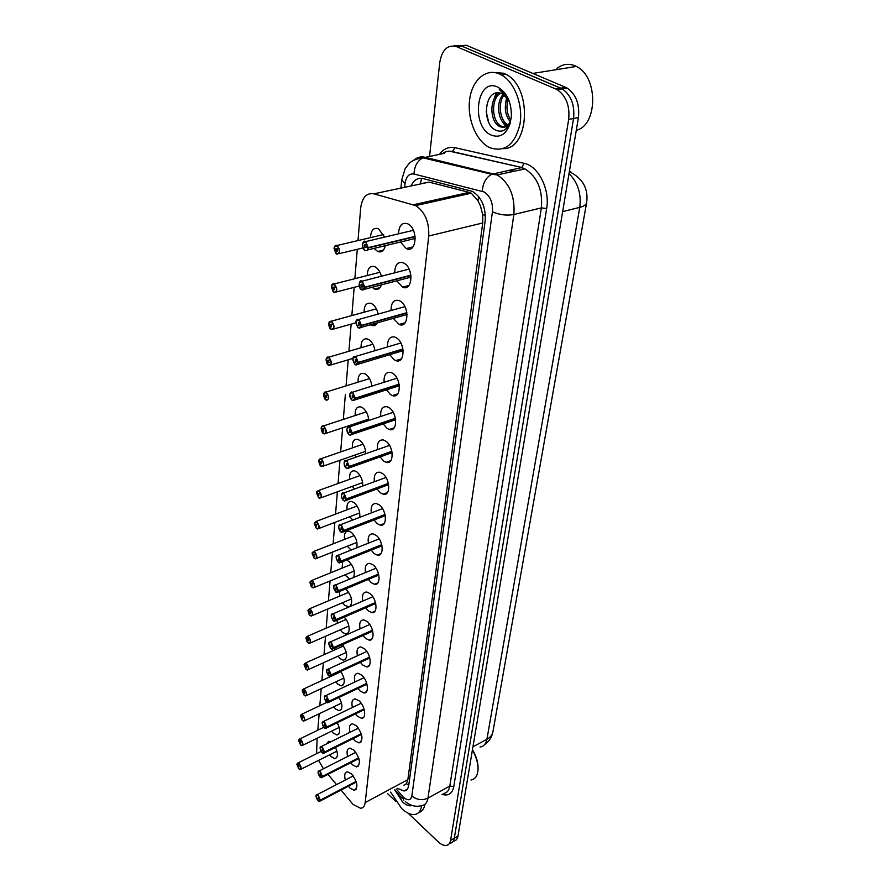 <?xml version="1.0" encoding="UTF-8"?>
<svg xmlns="http://www.w3.org/2000/svg" width="890" height="890" viewBox="0 0 890 890"><rect width="100%" height="100%" fill="white"/><g stroke="black" fill="none" stroke-linecap="round" stroke-linejoin="round"><path stroke-width="1.33" d="M385.27 245.685C384.046 250.869 381.51 252.805 377.683 251.503L374.034 248.399M370.518 237.63C370.919 230.299 373.555 227.328 378.45 228.708L384.636 237.118M381.398 284.867C380.03 288.716 377.761 290.118 374.579 289.039L372.042 287.314M367.247 275.533C367.47 268.413 369.962 265.454 374.701 266.655L375.524 267.078C378.261 268.869 380.219 271.928 381.376 276.234M364.088 312.212C364.155 305.303 366.491 302.366 371.074 303.401L372.187 303.957C375.135 306.004 377.126 309.375 378.161 314.07M361.029 347.734C360.962 341.037 363.142 338.122 367.57 338.99L368.95 339.68C372.109 341.994 374.123 345.665 374.99 350.671M358.069 382.155C357.869 375.647 359.916 372.754 364.177 373.477L365.812 374.301C369.172 376.893 371.186 380.831 371.864 386.115M358.325 423.929L357.624 422.839M355.199 415.519C354.887 409.211 356.79 406.341 360.906 406.919L362.764 407.865C366.324 410.757 368.338 414.951 368.783 420.447M356.323 457.026L354.932 455.068M352.418 447.881C352.006 441.752 353.775 438.915 357.736 439.371L359.816 440.416C363.587 443.643 365.556 448.082 365.745 453.733M354.443 489.055L352.307 486.352M349.726 479.276C349.214 473.324 350.86 470.521 354.665 470.855L356.957 472C360.94 475.594 362.864 480.266 362.731 486.018M352.696 520.06L349.759 516.723M347.111 509.759C346.522 503.974 348.046 501.192 351.695 501.437L354.176 502.672C358.403 506.677 360.25 511.572 359.749 517.357M351.105 550.065L347.267 546.226M344.575 539.362C343.907 533.733 345.32 530.996 348.813 531.13L351.472 532.465C355.978 536.97 357.736 542.088 356.745 547.817M349.714 579.09L344.853 574.884M342.105 568.132L342.695 561.635M346.499 560.099L348.858 561.412C353.719 566.585 355.31 571.936 353.642 577.465M349.125 606.913L344.864 605.445L342.505 602.752M339.713 596.089L339.568 591.472M345.543 588.969L346.299 589.547C351.928 596.233 353.119 601.907 349.881 606.591M344.118 617.171C349.937 622.177 351.049 634.993 345.62 633.98L342.416 632.367L340.214 629.842M337.377 623.278L337.043 620.241M342.517 644.638C347.756 652.982 348.034 658.177 343.362 660.247L340.047 658.578L337.978 656.208M335.107 649.722L334.829 648.076M340.814 671.383C345.309 679.326 345.42 684.132 341.159 685.823L337.733 684.076L335.797 681.851M339.068 697.404C342.906 704.891 342.884 709.319 339.001 710.71L335.486 708.918L333.672 706.827M337.288 722.747C340.559 729.733 340.425 733.805 336.887 734.962L333.294 733.104L331.603 731.157M328.71 718.92L331.681 717.485M335.486 747.422C338.256 753.886 338.033 757.613 334.818 758.591L331.158 756.678L329.578 754.854M326.218 744.073L328.799 741.27L330.702 741.86M398.531 233.825C398.965 225.482 402.013 222.122 407.676 223.757L408.098 223.991C418.511 229.197 416.52 253.984 406.263 248.566L400.444 242.024M394.726 272.807C394.949 264.708 397.808 261.371 403.292 262.795L404.071 263.195C414.061 268.446 412.537 292.02 402.647 287.147L396.773 280.839M391.044 310.499C391.088 302.656 393.758 299.34 399.065 300.542L400.177 301.109C409.767 306.394 408.677 328.833 399.154 324.472L393.224 318.364M387.484 346.978C387.361 339.368 389.853 336.075 394.971 337.088L396.395 337.811C405.618 343.117 404.917 364.5 395.761 360.595L394.137 359.782L389.776 354.687M384.046 382.277C383.768 374.913 386.093 371.642 391.022 372.476L392.746 373.344C401.601 378.662 401.257 399.043 392.468 395.583L390.554 394.626L386.438 389.853M380.709 416.476C380.297 409.333 382.466 406.096 387.206 406.763L389.208 407.765C397.73 413.082 397.697 432.551 389.264 429.47L387.083 428.39L383.212 423.918M377.482 449.617C376.948 442.686 378.962 439.482 383.512 440.005L385.771 441.128C393.981 446.435 394.237 465.036 386.16 462.333L383.724 461.12L380.063 456.937M374.356 481.757C373.711 475.026 375.58 471.856 379.941 472.234L382.444 473.48C390.343 478.776 390.855 496.576 383.123 494.195L380.453 492.882L377.015 488.955M371.33 512.918C370.585 506.399 372.309 503.262 376.492 503.518L379.218 504.864C386.839 510.148 387.573 527.192 380.175 525.111L377.282 523.687L374.056 520.005M368.382 543.178C367.559 536.837 369.15 533.733 373.155 533.878L376.092 535.335C383.434 540.586 384.369 556.929 377.293 555.126L374.212 553.613L371.175 550.154M365.523 572.548C364.622 566.385 366.09 563.326 369.928 563.37L373.055 564.905C380.141 570.145 381.254 585.831 374.49 584.274L371.219 582.661L368.371 579.423M362.753 601.073C361.785 595.087 363.131 592.061 366.802 592.017L370.095 593.641C376.937 598.859 378.217 613.922 371.753 612.598L368.315 610.896L365.645 607.859M360.061 628.807C359.026 622.967 360.261 619.985 363.776 619.863L367.225 621.576C373.845 626.749 375.257 641.245 369.072 640.121L365.501 638.341L362.998 635.493M357.435 655.752C356.345 650.078 357.491 647.141 360.839 646.93L364.433 648.721C370.841 653.872 372.365 667.823 366.469 666.877L362.753 665.03L360.406 662.349M354.887 681.974C353.753 676.444 354.787 673.541 358.003 673.263L361.718 675.132C367.926 680.238 369.55 693.699 363.91 692.91L360.083 690.996L357.891 688.482M352.407 707.483C351.227 702.088 352.184 699.217 355.255 698.895L359.07 700.819C365.089 705.904 366.814 718.886 361.418 718.252L357.491 716.272L355.433 713.902M349.981 732.303C348.78 727.041 349.648 724.215 352.585 723.837L356.501 725.828C362.82 734.294 363.654 739.99 358.982 742.916L354.954 740.869L353.03 738.656M347.634 756.478C346.399 751.338 347.178 748.546 349.993 748.123L353.998 750.181C360.161 758.458 361.029 764.043 356.601 766.924L352.496 764.822L350.693 762.752M345.342 780.018C344.074 774.99 344.786 772.253 347.478 771.786L351.561 773.899C357.58 781.999 358.481 787.472 354.276 790.32L350.093 788.162L348.413 786.215M341.037 790.086L353.007 804.382L360.572 808.287C363.176 808.087 364.711 806.184 365.189 802.569L428.735 236.017C429.258 221.877 424.897 211.742 415.675 205.601L373.9 193.82C366.48 192.674 362.063 197.502 360.65 208.282L358.003 240.567M480.533 206.224L482.703 214.79L480.533 206.224L477.974 200.762L471.266 193.197L469.13 192.374L429.114 182.127L420.67 183.718M406.474 783.634L403.737 785.325L406.474 783.634L408.733 785.414M408.699 247.965L408.577 249.133M404.672 286.602L404.572 287.615M400.778 324.005L400.7 324.839M397.007 360.216L396.94 360.873M406.496 783.423L407.854 779.651L482.725 222.967L482.703 214.79M328.043 774.345L336.509 784.613M317.14 738.244L316.584 753.685M318.576 760.372L323.437 768.76M357.279 249.311L354.865 278.681M354.164 287.337L351.839 315.561M351.138 324.149L348.913 351.283M348.213 359.794L346.065 385.882M345.376 394.337L343.318 419.413M342.628 427.823L340.647 451.942M339.958 460.297L338.055 483.493M337.377 491.803L335.541 514.12M334.863 522.397L333.105 543.857M332.426 552.1L330.724 572.748M330.057 580.97L328.421 600.828M327.754 609.016L326.185 628.14M325.506 636.294L324.005 654.695M323.337 662.827L321.88 680.539M321.212 688.638L319.81 705.692M319.154 713.769L317.808 730.189M372.91 359.76L369.483 360.795M377.405 322.825C376.003 325.362 374.067 326.218 371.575 325.384L370.396 324.794M429.559 156.295L439.76 62.489C442.03 49.584 447.637 44.322 456.592 46.669L555.816 89.011L560.745 88.166L562.258 88.911C571.135 95.219 574.895 105.076 573.56 118.492L454.289 838.224C453.744 841.195 452.343 842.886 450.073 843.286C452.343 842.886 453.744 841.195 454.289 838.224L573.56 118.492C574.895 105.076 571.135 95.219 562.258 88.911L461.498 45.991L560.745 88.166L565.651 87.32L567.153 88.066C576.03 94.34 579.779 104.175 578.422 117.558L457.983 836.066C457.427 839.036 456.014 840.727 453.744 841.139M453.844 45.902L466.371 45.312L565.651 87.32M397.507 788.384L403.949 790.976C406.597 790.709 408.199 788.796 408.755 785.258L485.15 220.987C485.94 207.192 481.701 197.324 472.434 191.383L423.05 178.567C417.788 177.511 413.794 179.969 411.091 185.943M555.816 89.011L557.329 89.757C566.207 96.087 569.989 105.977 568.666 119.427L450.585 840.394C450.04 843.364 448.638 845.044 446.38 845.444C443.832 845.745 441.028 844.454 437.947 841.584L408.165 813.226M395.527 801.178L387.662 793.691M316.061 795.749L316.951 794.77L318.386 795.549L320.322 800.132L356.145 781.387M320.322 800.132L318.286 795.682C315.494 794.659 315.349 796.294 317.864 800.588L320.144 800.321L318.843 798.864M318.787 798.897L318.008 798.986L318.153 797.295L320.155 800.11M320.144 800.321L356.2 781.565M296.982 763.943L297.894 762.997L299.229 763.731C301.332 766.668 301.654 768.626 300.197 769.594L298.784 768.86L296.993 764.299M296.893 764.399L298.762 768.815C301.488 769.761 301.61 768.115 299.129 763.865L296.926 764.232L298.806 765.333M298.25 765.611L299.007 765.489L298.884 767.202L296.915 764.443M298.239 765.689L298.873 765.378M318.053 772.031L319.009 771.007L320.422 771.764L322.38 776.403L358.681 757.835M322.38 776.403L320.322 771.908C317.474 770.929 317.329 772.609 319.888 776.937L322.191 776.603L320.878 775.145M320.823 775.179L320.033 775.29L320.178 773.555L322.213 776.38M322.191 776.603L358.748 758.024M320.1 747.667L321.134 746.599L322.503 747.344L324.494 752.039L361.296 733.672M324.494 752.039L322.403 747.478C319.521 746.565 319.377 748.29 321.957 752.651L324.305 752.239L322.97 750.782M322.914 750.815L322.102 750.96L322.258 749.18L324.327 752.017M324.305 752.239L361.351 733.861M322.213 722.635L323.304 721.523L324.65 722.246L326.675 726.997L363.977 708.852M326.675 726.997L324.55 722.38C321.613 721.523 321.468 723.303 324.094 727.697L326.474 727.208L325.128 725.762M325.061 725.795L324.238 725.962L324.394 724.126L326.497 726.974M326.474 727.208L364.043 709.041M324.383 696.903L325.551 695.758L326.853 696.447L328.899 701.264L366.736 683.353M328.899 701.264L326.752 696.592C323.771 695.802 323.615 697.615 326.285 702.054L328.71 701.487L327.331 700.041M327.264 700.063L326.43 700.263L326.597 698.383L328.722 701.242M328.71 701.487L366.791 683.553M298.706 739.979L299.674 739L300.987 739.712C303.145 742.716 303.457 744.707 301.921 745.698L300.542 744.986L298.728 740.358M298.617 740.458L300.509 744.93C303.279 745.82 303.401 744.129 300.887 739.857L298.651 740.28L300.586 741.381M299.997 741.67L300.764 741.515L300.631 743.272L298.639 740.502M299.986 741.748L300.653 741.426M300.442 715.816L302.311 720.41C305.125 721.245 305.248 719.498 302.689 715.193L300.431 715.705L302.411 716.784M301.788 717.073L302.567 716.906L302.433 718.708L300.408 715.927M301.777 717.151L302.478 716.828M304.157 695.257L302.333 690.54M302.211 690.629L304.157 695.223C307.017 695.991 307.139 694.2 304.547 689.861L302.255 690.451L303.624 691.819L304.291 691.519M303.624 691.819L304.425 691.619L304.291 693.466L302.233 690.685M303.624 691.897L304.358 691.563M413.895 160.1C417.11 157.285 420.759 156.329 424.83 157.23L497.221 174.941C509.592 183.051 515.143 196.234 513.864 214.512L427.968 798.141C427.2 802.691 425.097 805.183 421.671 805.606C420.859 810.99 418.467 813.972 414.518 814.55C410.59 814.895 406.296 812.881 401.635 808.52L390.599 792.111M424.93 804.315C424.085 808.932 422.005 811.68 418.678 812.559M472.857 750.904C476.462 757.501 478.186 763.765 478.03 769.705C477.596 775.802 475.238 779.24 470.966 780.029M473.124 750.76C476.584 757.067 478.242 763.064 478.086 768.76L478.052 769.305M412.092 805.483C409.344 806.44 406.151 805.25 402.525 801.912L394.76 789.864M499.457 73.948L501.482 74.949C514.731 82.158 523.387 105.465 519.916 124.544C514.609 145.014 504.519 152.702 489.645 147.607L489.578 147.573C476.339 141.232 467.15 119.282 469.609 99.903C471.867 80.445 485.673 67.896 499.457 73.948M491.692 72.357L503.84 73.258L505.876 74.259C532.498 87.175 529.539 149.342 503.273 148.663M556.962 68.452C562.369 64.158 568.243 63.223 574.606 65.638L576.342 66.439C598.369 76.384 597.869 125.479 576.297 130.274M500.714 93.139C490.613 98.49 491.77 121.507 501.048 126.035L504.986 127.059M499.857 92.972C488.988 97.444 489.711 121.652 499.346 126.358L499.59 126.491C504.441 128.561 508.112 126.591 510.626 120.584M504.274 94.896C497.365 102.984 500.035 120.873 507.812 124.756L508.123 124.923M503.362 94.273C495.641 101.76 497.944 121.051 506.121 125.078L507.367 125.657M508.123 99.235C505.965 107.067 506.855 113.987 510.771 119.994M507.122 97.778C503.963 107.011 504.986 114.977 510.204 121.663M510.315 122.931C506.399 134.257 500.069 138.317 491.313 135.113C470.454 126.636 476.517 76.874 497.699 87.075C507.033 92.493 511.583 102.395 511.361 116.79L510.549 120.873C507.322 130.085 502.238 133.111 495.274 129.951C482.013 123.821 484.082 89.89 499.59 92.938L502.828 93.973L509.403 101.649M508.157 98.679L499.268 89.378C503.54 91.892 506.866 95.853 509.269 101.249M496.987 92.86L494.417 98.378M486.207 111.651L488.566 121.808M506.733 97.277L505.776 101.983M501.704 120.528L505.832 126.703M506.043 126.914L507.022 127.804M496.142 93.005L492.393 103.641M326.608 670.459L327.854 669.258L329.122 669.925L331.202 674.809L369.561 657.143M331.202 674.809L329.011 670.07C325.985 669.347 325.829 671.216 328.532 675.688L331.002 675.032L329.611 673.585M329.534 673.619L328.688 673.852L328.855 671.917L331.013 674.787M331.002 675.032L369.628 657.354M328.899 643.248L330.234 642.002L331.458 642.647L333.561 647.586L372.476 630.209M333.561 647.586L331.347 642.791C328.265 642.135 328.099 644.06 330.846 648.565L333.361 647.82L331.948 646.385M331.87 646.418L331.013 646.674L331.18 644.683L333.372 647.564M333.361 647.82L372.543 630.431M331.247 615.246L332.693 613.955L333.85 614.567L335.986 619.585L375.48 602.508M335.986 619.585L333.739 614.712C330.613 614.144 330.446 616.125 333.227 620.664L335.786 619.818L334.351 618.394M334.273 618.428L333.394 618.717L333.572 616.67L335.808 619.562M335.786 619.818L375.536 602.741M306.06 669.369L304.08 664.697L306.06 669.336C308.952 670.048 309.086 668.212 306.46 663.829L304.124 664.496L305.515 665.865L306.327 665.642L306.594 667.756L304.213 664.596M305.515 665.954L306.282 665.609M305.515 665.865L306.227 665.553M306.004 638.03L308.007 642.736C307.361 642.736 306.694 641.156 306.004 638.03L306.149 637.93M307.462 639.276L308.274 638.92L308.14 640.889L306.026 638.074M308.007 642.736C310.955 643.37 311.088 641.479 308.418 637.073L306.049 637.83L307.462 639.187L308.207 638.864M307.462 639.187L308.285 638.931M310.02 615.413C309.264 615.246 308.585 613.644 307.973 610.618L308.129 610.507M307.973 610.618L310.009 615.379C313.002 615.936 313.147 614 310.443 609.55L308.018 610.406L309.464 611.753L310.254 611.43M309.464 611.753L310.299 611.463L310.154 613.477L308.007 610.662M309.453 611.842L310.321 611.486M333.683 586.432L335.219 585.086L336.32 585.665L338.489 590.749L378.561 574.017M338.489 590.749L336.209 585.82C333.027 585.331 332.849 587.367 335.686 591.939L338.278 590.993L336.832 589.581M336.754 589.614L335.853 589.937L336.031 587.823L338.3 590.726M338.278 590.993L378.617 574.25M336.175 556.751L337.822 555.36L338.868 555.905L341.07 561.056L381.732 544.691M341.07 561.056L338.745 556.05C335.508 555.649 335.33 557.752 338.211 562.358L340.848 561.312L339.379 559.899M339.301 559.932L338.389 560.299L338.567 558.119L340.881 561.034M340.848 561.312L381.799 544.936M338.756 526.168L340.514 524.722L341.482 525.234L343.718 530.451L385.003 514.487M343.718 530.451L341.371 525.389C338.078 525.078 337.889 527.236 340.814 531.886L343.507 530.718L342.016 529.316M341.916 529.35L340.992 529.761L341.182 527.514L343.529 530.429M343.507 530.718L385.059 514.743M341.404 494.651L343.295 493.149L344.185 493.616L346.455 498.912L388.374 483.381M346.455 498.912L344.063 493.772C340.714 493.561 340.525 495.797 343.495 500.469C344.953 501.415 345.865 500.981 346.232 499.19L344.719 497.799M344.63 497.833L343.685 498.278L343.874 495.975L346.266 498.889M346.232 499.19L388.429 483.648M344.152 462.144L346.166 460.586L346.978 461.009L349.281 466.382L391.845 451.33M349.281 466.382L346.855 461.165C343.44 461.065 343.24 463.367 346.266 468.084C347.745 468.997 348.68 468.529 349.058 466.672L347.523 465.292M347.411 465.337L346.455 465.826L346.655 463.434L349.08 466.36M349.058 466.672L391.9 451.597M312.079 587.278C311.2 586.888 310.51 585.264 310.009 582.405L310.176 582.305M310.009 582.405L312.079 587.233C315.116 587.723 315.26 585.72 312.512 581.248L310.054 582.194L311.522 583.54L312.357 583.195M311.522 583.54L312.368 583.206L312.223 585.275L310.043 582.46M311.511 583.629L312.423 583.261M310.054 582.194L311.567 580.536L312.624 581.092C315.149 584.574 315.36 586.833 313.247 587.867L312.479 587.534M314.203 558.319L312.279 553.28M312.101 553.38L314.203 558.275C317.296 558.675 317.441 556.617 314.648 552.1L312.156 553.157L313.636 554.492L314.526 554.147L314.682 556.439L312.134 553.435M313.636 554.581L314.593 554.214M313.636 554.492L314.504 554.136M316.395 528.504L314.448 523.398M314.259 523.498L316.384 528.46C319.532 528.771 319.688 526.646 316.851 522.107L314.303 523.276L315.817 524.588L316.751 524.243M315.817 524.588L316.695 524.188L316.54 526.379L314.281 523.543M315.817 524.688L316.818 524.31M318.642 497.788L316.684 492.615M316.484 492.726L318.631 497.755C321.835 497.966 322.002 495.786 319.121 491.202L316.529 492.482L318.064 493.794L319.054 493.438M318.064 493.794L318.954 493.349L318.798 495.608L316.506 492.771M318.053 493.894L319.121 493.505M320.967 466.149C320.122 466.015 319.388 464.302 318.765 461.009L318.987 460.898M318.765 461.009L320.956 466.104C324.216 466.215 324.383 463.968 321.446 459.351C320.022 458.472 319.143 458.94 318.82 460.753L320.378 462.055L321.424 461.688M320.378 462.055L321.29 461.565L321.123 463.901L318.798 461.053M320.367 462.155L321.49 461.765M346.978 428.602L349.125 426.989L349.848 427.367L352.195 432.818L395.416 418.278M352.195 432.818L349.726 427.534C346.243 427.534 346.043 429.915 349.114 434.665C350.627 435.555 351.572 435.043 351.962 433.118L350.404 431.761M350.293 431.795L349.314 432.329L349.525 429.87L350.304 431.683L351.984 432.807M351.962 433.118L395.472 418.567M349.892 393.97L352.195 392.312L352.818 392.646L355.199 398.175L399.109 384.18M355.199 398.175L352.685 392.801C349.147 392.924 348.936 395.382 352.062 400.166L351.817 399.977M352.062 400.166C353.597 401.045 354.565 400.478 354.965 398.475L353.263 397.174L352.262 397.763L352.273 395.116L354.988 398.153M354.965 398.475L399.165 384.48M352.907 358.214L355.878 356.768L358.303 362.386L402.914 349.002M358.303 362.386L355.755 356.935C352.14 357.19 351.917 359.727 355.099 364.544L354.721 364.244M355.099 364.544C356.668 365.389 357.658 364.778 358.058 362.697L356.334 361.418L355.31 362.052L355.366 359.338L356.345 361.307L358.091 362.364M358.058 362.697L402.97 349.314M356.022 321.245L359.048 319.699L361.507 325.406L406.852 312.679M361.507 325.406L358.915 319.866C355.232 320.255 355.01 322.881 358.247 327.731L357.724 327.32M358.247 327.731C359.838 328.555 360.851 327.876 361.262 325.729L359.504 324.472L358.459 325.161L358.559 322.38L359.516 324.349L361.296 325.384M361.262 325.729L406.897 313.002M359.249 283.031L362.319 281.373L364.822 287.17L410.913 275.155M364.822 287.17L362.185 281.552C358.425 282.086 358.192 284.789 361.496 289.684L360.828 289.139M361.496 289.684C363.12 290.463 364.155 289.74 364.577 287.503L362.786 286.269L361.718 287.025C360.606 285.445 360.65 284.488 361.863 284.166L362.797 286.146L364.611 287.147M364.577 287.503L410.957 275.488M362.575 243.504L365.712 241.724L368.26 247.609L415.107 236.373M368.26 247.609L365.579 241.902C361.741 242.592 361.496 245.395 364.856 250.312C366.513 251.058 367.57 250.279 368.004 247.954L366.346 246.708M366.179 246.753L365.089 247.565C363.943 245.929 364.01 244.95 365.278 244.628L366.191 246.619L368.037 247.587M368.004 247.954L415.141 236.718M323.359 433.53C322.436 433.297 321.691 431.561 321.123 428.312L321.357 428.201M321.123 428.312L323.293 433.441M323.348 433.474C326.663 433.486 326.83 431.172 323.86 426.521C322.414 425.654 321.512 426.165 321.179 428.057L322.77 429.336L323.693 428.802L323.76 431.327L321.156 428.357M322.759 429.436L323.938 429.047M322.77 429.336L323.871 428.969M325.818 399.877C324.839 399.577 324.082 397.808 323.559 394.593L323.815 394.481M323.559 394.593L325.651 399.699M325.818 399.832C329.189 399.721 329.367 397.329 326.341 392.646C324.872 391.811 323.96 392.368 323.604 394.315L325.228 395.583L326.174 395.004L326.196 397.596L323.582 394.637M325.217 395.694L326.463 395.305M325.228 395.583L326.396 395.216M328.366 365.156C327.298 364.767 326.53 362.975 326.063 359.794L326.341 359.682M326.063 359.794L328.076 364.889M328.366 365.111C331.803 364.889 331.981 362.408 328.899 357.691C327.398 356.879 326.474 357.491 326.118 359.504L327.765 360.75L328.722 360.127L328.722 362.786L327.754 360.862L326.096 359.838M327.754 360.862L329.066 360.472M327.765 360.75L329 360.383M331.002 329.311C329.956 329.144 329.178 327.32 328.655 323.871L328.955 323.749M328.655 323.871L330.991 329.255C334.495 328.911 334.684 326.352 331.547 321.601C330.023 320.823 329.078 321.479 328.71 323.571L330.39 324.794L331.692 324.438M330.39 324.794L331.369 324.116L331.325 326.841L330.379 324.906L328.688 323.904M330.379 324.906L331.759 324.527M333.717 292.287L331.659 286.647M331.336 286.758L333.172 291.798M333.705 292.232C337.277 291.742 337.466 289.105 334.284 284.322C332.726 283.565 331.759 284.277 331.392 286.447L333.094 287.648L334.095 286.914L334.006 289.706L333.082 287.77L331.358 286.791M333.082 287.77L334.54 287.392M333.094 287.648L334.473 287.292M336.52 254.017L334.462 248.288M334.095 248.41L335.841 253.405M336.509 253.962C340.158 253.327 340.358 250.602 337.11 245.785C335.519 245.062 334.54 245.829 334.151 248.088L335.897 249.256L336.909 248.466C338.011 250.034 337.966 250.991 336.787 251.325L335.886 249.378L334.128 248.444M335.886 249.378L337.41 249.022M335.897 249.256L337.343 248.911M478.731 196.623L477.974 200.762M395.427 395.616L395.538 394.582M399.109 360.65L399.221 359.538M402.903 324.527L403.025 323.359M406.819 287.214L406.953 286.002M410.88 248.655L411.002 247.398M421.682 178.311L420.202 184.008M482.747 214.423L485.406 215.658M407.854 779.651L365.189 802.569M429.114 182.127L373.9 193.82M469.13 192.374L413.472 204.744M482.725 222.967L428.735 236.017M569.355 171.659C582.705 178.278 588.479 188.547 586.666 202.442C586.321 204.644 584.029 206.291 579.768 207.381C581.448 193.664 577.866 182.417 569.022 173.65M447.214 197.246L447.047 198.592M571.569 172.604L569.5 170.835M479.999 747.044C483.693 746.543 485.996 743.962 486.919 739.279C490.412 737.332 492.426 734.751 492.971 731.513L586.599 202.787M472.946 746.81L486.919 739.279L579.768 207.381L562.658 211.597M578.422 117.558L568.666 119.427M457.983 836.066L450.585 840.394M396.295 789.041L403.437 797.273C407.909 800.956 410.713 800.544 411.848 796.016L492.448 211.764C493.027 202.653 490.257 196.067 484.138 191.973L414.028 174.017C409.089 173.35 406.096 176.543 405.028 183.596L404.65 187.301M439.515 154.337C443.654 148.708 448.794 146.483 454.946 147.684L524.099 163.315C538.35 165.896 550.176 189.514 546.66 208.549L453.8 786.582L449.817 786.048L427.968 798.141C422.227 800.633 416.865 799.932 411.848 796.016M492.448 211.764C499.401 214.879 506.543 215.792 513.864 214.512L541.387 207.882C542.833 189.848 537.36 176.876 525 168.944L521.351 167.654L491.669 174.251C485.951 177.466 482.836 183.14 482.324 191.283M453.8 786.582C452.309 793.68 448.36 796.272 441.952 794.336M443.387 793.535C446.858 793.079 449.005 790.587 449.817 786.048L541.387 207.882L546.66 208.549M456.592 46.669L461.498 45.991M444.243 153.403L445.367 151.956M524.099 163.315L521.796 167.509L524.944 168.922L497.165 174.918L491.669 174.251L422.95 157.819L442.452 153.748M442.553 153.736C445.323 151.278 448.716 150.588 452.743 151.667L521.796 167.509L452.298 151.812L454.946 147.684M405.028 183.596L401.735 179.902L405.15 168.655L409.044 163.593C411.67 160.734 416.298 158.809 422.95 157.819C417.332 160.834 414.362 166.241 414.028 174.017M402.191 795.96L403.793 800.232M513.085 171.525L508.413 170.424M435.065 199.95L434.91 201.307M320.311 800.355L318.753 801.234M300.197 769.594L299.574 769.416M322.369 776.625L320.734 777.548M324.483 752.273L322.759 753.218M326.652 727.241L324.828 728.231M328.877 701.509L327.698 702.8L326.964 702.544M301.921 745.698L301.287 745.497M300.486 715.382L301.521 714.359L302.8 715.059C305.014 718.13 305.315 720.155 303.69 721.156L303.034 720.933M302.311 690.106L303.412 689.049L304.658 689.717C306.928 692.865 307.217 694.934 305.504 695.947L304.825 695.702M331.18 675.054L329.901 676.411L329.144 676.133M333.539 647.853L332.181 649.266L331.392 648.966M335.964 619.852L334.507 621.331L333.705 621.009M304.18 664.14L305.359 663.05L306.572 663.684C308.897 666.91 309.164 669.024 307.361 670.037L306.661 669.781M306.116 637.451L307.373 636.317L308.53 636.928C310.922 640.233 311.177 642.391 309.275 643.414L308.552 643.136M308.096 610.006L309.442 608.816L310.554 609.405C313.002 612.798 313.236 615.001 311.233 616.036L310.488 615.724M338.467 591.027L336.898 592.584L336.075 592.217M341.037 561.334L339.368 562.97L338.511 562.58M343.696 530.751L341.905 532.465L341.015 532.031M346.433 499.212L344.508 501.026L343.596 500.547M349.247 466.694L347.189 468.596L346.255 468.073M310.132 581.76L311.567 580.536L351.428 564.338M312.234 552.701L313.77 551.433L314.76 551.956C317.352 555.527 317.541 557.841 315.316 558.875L314.526 558.519M314.393 522.775L316.028 521.462L316.962 521.952C319.632 525.623 319.788 527.981 317.441 529.027L316.629 528.638M316.629 491.947L318.364 490.59L319.232 491.046C321.969 494.829 322.102 497.243 319.621 498.289L318.787 497.855M318.92 460.186L320.778 458.784L321.568 459.195C324.383 463.089 324.483 465.559 321.868 466.605L321.056 466.182M352.162 433.141L349.959 435.132L348.991 434.565M355.166 398.509L352.807 400.6L352.162 400.255M358.27 362.731L355.21 364.644M361.474 325.762L358.792 328.065M364.789 287.537L361.607 289.784M413.383 230.31L365.534 241.624C362.408 238.921 361.095 248.766 364.867 250.379L364.043 249.634M368.226 247.987C367.815 250.268 366.791 251.125 365.167 250.535L365.167 250.535M321.29 427.434L323.27 425.987L323.982 426.366C326.864 430.371 326.93 432.907 324.183 433.942L323.448 433.564M323.726 393.658L326.463 392.49C329.434 396.628 329.467 399.221 326.563 400.255L325.918 399.922L326.563 400.255M326.252 358.792L329.033 357.535C332.081 361.807 332.07 364.455 329.022 365.49L328.466 365.2M328.855 322.792L331.681 321.446C334.807 325.851 334.762 328.566 331.547 329.6L331.547 329.6M331.547 285.601L334.418 284.155C337.633 288.705 337.544 291.497 334.162 292.521L333.817 292.332M334.329 247.164L337.243 245.618C340.547 250.324 340.414 253.183 336.865 254.206L336.62 254.073M471.266 193.197L415.675 205.601M354.276 790.32L356.167 789.33M356.601 766.924L358.648 765.878M358.982 742.916L361.184 741.804M361.418 718.252L363.799 717.084M363.91 692.91L366.48 691.686M366.469 666.877L369.228 665.598M369.072 640.121L372.053 638.775M371.753 612.598L374.957 611.185M374.49 584.274L377.95 582.817M377.293 555.126L381.02 553.613M380.175 525.111L384.18 523.543M383.123 494.195L387.428 492.582M386.16 462.333L390.766 460.675M389.264 429.47L394.203 427.79M392.468 395.583L397.741 393.87M395.761 360.595L401.39 358.87M399.154 324.472L405.139 322.759M402.647 287.147L409.011 285.456M406.263 248.566L412.982 246.919M334.818 758.591L336.643 757.668M336.887 734.962L338.845 733.994M339.001 710.71L341.104 709.708M341.159 685.823L343.418 684.755M343.362 660.247L345.798 659.145M345.62 633.98L348.235 632.823M347.934 606.98L350.749 605.779M371.575 325.384L376.704 323.927M374.579 289.039L380.019 287.603M377.683 251.503L383.423 250.112M492.86 732.125C491.781 737.376 488.977 741.604 484.438 744.808M567.153 88.066L557.329 89.757M407.286 789.174L403.949 790.976M405.306 801.623L408.343 803.781C412.726 806.296 417.165 806.907 421.671 805.606M401.735 179.902L400.923 188.09M394.826 789.831L401.991 798.241M437.969 199.304L437.813 200.662M514.465 171.225L509.781 170.135M353.286 775.891L316.951 794.77C315.516 794.781 315.817 796.728 317.875 800.611L319.399 801.412M320.055 801.067L356.356 782.054M300.865 769.26L336.954 751.149M296.904 764.176L297.894 762.997L321.034 751.472M355.855 752.306L319.009 771.007C317.496 770.985 317.786 772.976 319.888 776.959L321.401 777.749M322.102 777.382L358.904 758.547M358.481 728.098L321.134 746.599C319.521 746.577 319.799 748.601 321.969 752.673M324.205 753.051L361.518 734.417M321.991 752.695L323.437 753.441M361.195 703.234L323.304 721.523C321.613 721.445 321.88 723.514 324.094 727.731M326.363 728.065L364.21 709.63M324.116 727.742L325.54 728.465M363.977 677.702L325.551 695.758C323.76 695.669 324.005 697.771 326.285 702.088L327.698 702.8M328.577 702.377L366.969 684.176M302.645 745.342L339.224 727.419M298.628 740.224L299.674 739L323.715 727.319M303.69 721.156L302.333 720.466L300.386 715.883M304.469 720.789L341.549 703.067M300.408 715.649L301.521 714.359L326.719 702.433M305.504 695.947L304.191 695.279M306.338 695.557L343.941 678.069M302.222 690.395L303.412 689.049L341.048 671.705M478.086 768.76L478.03 769.705M501.482 74.949L505.876 74.259M532.832 73.436L576.342 66.439M499.346 126.358L501.048 126.035M506.121 125.078L507.812 124.756M366.847 651.458L327.854 669.258C325.974 669.102 326.196 671.26 328.532 675.721M330.858 675.966L369.806 658.022M328.566 675.744L329.901 676.411M369.795 624.491L330.234 642.002C328.243 641.812 328.443 644.004 330.858 648.599M333.205 648.799L372.721 631.144M330.88 648.632L332.181 649.266M372.843 596.756L332.693 613.955C330.579 613.688 330.757 615.936 333.238 620.697L334.507 621.331M335.619 620.853L375.725 603.498M307.361 670.037L306.082 669.391M308.263 669.636L346.388 652.403M304.102 664.452L305.359 663.05L343.54 645.951M309.275 643.414L308.04 642.791M310.232 642.992L348.913 626.026M306.015 637.774L307.373 636.317L346.088 619.485M311.233 616.036L310.054 615.446M312.268 615.591L351.505 598.926M307.996 610.351L309.442 608.816L348.724 592.295M375.969 568.221L335.219 585.086C332.993 584.73 333.149 587.033 335.686 591.972M338.1 592.084L378.806 575.062M335.73 592.006L336.898 592.584M379.207 538.862L337.822 555.36C335.474 554.993 335.597 557.34 338.211 562.402M340.659 562.458L381.977 545.793M338.256 562.436L339.368 562.97M382.533 508.624L340.514 524.722C338.523 522.92 337.855 530.039 340.814 531.92M343.295 531.931L385.248 515.666M340.859 531.964L341.905 532.465M385.971 477.485L343.295 493.149C341.271 491.369 340.325 498.344 343.495 500.514M345.999 500.469L388.618 484.638M343.551 500.558L344.508 501.026M389.52 445.401L346.166 460.586C344.174 458.762 342.839 465.67 346.266 468.129M348.791 468.029L392.089 452.676M346.321 468.162L347.189 468.596M313.247 587.867L312.112 587.3M314.359 587.411L354.164 571.069M315.316 558.875L314.248 558.353M316.506 558.408L356.912 542.411M312.123 553.113L313.77 551.433L354.22 535.58M317.441 529.027L316.428 528.538M318.72 528.538L359.727 512.929M314.281 523.22L316.028 521.462L357.101 505.998M319.621 498.289L318.687 497.833M320.99 497.788L362.63 482.591M316.495 492.437L318.364 490.59L360.061 475.549M321.868 466.605L321.012 466.182M323.337 466.093L365.612 451.341M318.787 460.709L320.778 458.784L363.12 444.188M393.18 412.326L349.125 426.989C347.111 425.164 345.454 431.928 349.125 434.709M351.672 434.554L395.661 419.713M349.559 432.462L350.126 432.262M349.18 434.754L349.959 435.132M396.962 378.205L352.195 392.312C350.182 390.476 348.146 397.151 352.062 400.222M354.643 400.011L399.343 385.737M352.473 397.875L353.096 397.674M352.128 400.266L352.807 400.6M400.867 343.006L355.355 356.49C352.218 356.256 352.128 358.959 355.11 364.6M357.713 364.333L403.137 350.671M355.488 362.152L356.145 361.952M355.177 364.644L355.755 364.922M404.906 306.661L358.637 319.488C355.255 319.388 355.121 322.158 358.247 327.787M360.873 327.476L407.053 314.47M358.603 325.239L359.304 325.05M409.077 269.114L362.019 281.218C358.859 278.648 358.058 288.416 361.507 289.74M364.144 289.384L411.091 277.09M361.83 287.081L362.564 286.88M367.514 249.968L415.263 238.453M365.156 247.598L365.935 247.409M324.183 433.942L323.415 433.564M325.751 433.419L368.683 419.157M321.145 428.001C321.78 426.088 322.48 425.42 323.27 425.987L366.28 411.892M323.582 394.27C324.294 392.212 325.039 391.511 325.84 392.156L369.528 378.595M326.196 397.596L326.764 397.418M329.022 365.49L328.432 365.2M330.802 364.967L352.818 358.425M326.085 359.46C326.853 357.257 327.665 356.523 328.499 357.257L372.888 344.263M328.722 362.786L329.311 362.608M333.45 329.066L355.844 322.836M328.677 323.526L331.247 321.212L376.359 308.852M336.175 291.998L359.226 286.024M331.358 286.402C331.848 284.233 332.76 283.421 334.084 283.977L379.941 272.296M334.006 289.706L334.684 289.528M338.99 253.695L362.964 247.954M334.117 248.043C334.673 245.707 335.641 244.861 337.021 245.495L383.646 234.548"/></g></svg>
